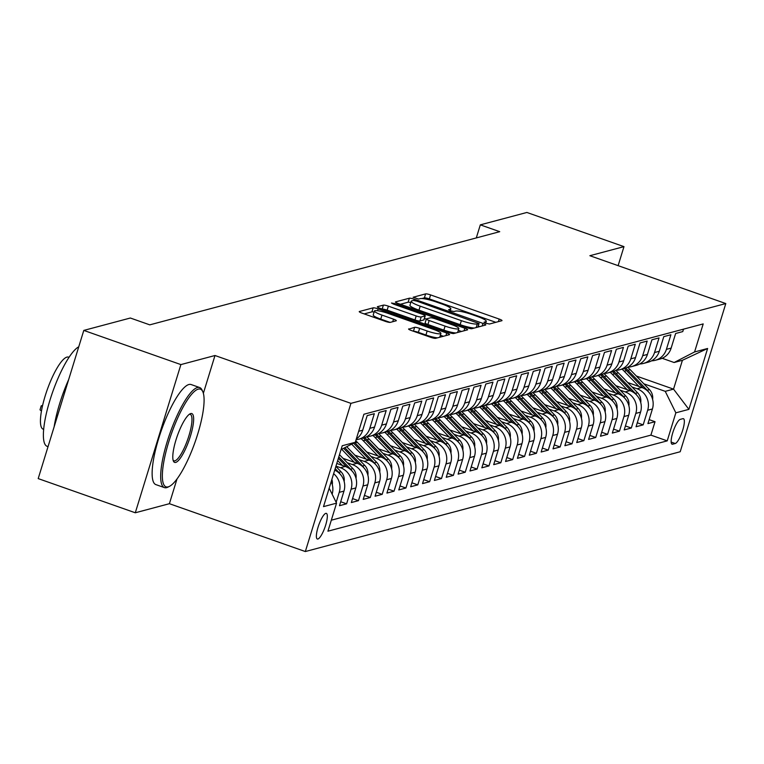 <?xml version="1.0" encoding="UTF-8"?>
<svg xmlns="http://www.w3.org/2000/svg" width="764" height="764" viewBox="0 0 764 764"><rect width="100%" height="100%" fill="white"/><g stroke="black" fill="none" stroke-linecap="round" stroke-linejoin="round"><path stroke-width="1.15" d="M485.99 323.287L489.476 324.012L501.843 320.718A4.164 0.659 17.1 0 0 502.015 320.603A4.164 0.659 17.1 0 0 499.198 319.065L430.581 294.914A4.164 0.659 17.1 0 0 425.605 293.882L413.114 297.253L418.567 299.058L420.171 298.628A13.332 2.111 17.1 0 1 436.091 301.933L441.812 303.938A13.332 2.111 17.1 0 1 450.827 308.857A13.332 2.111 17.1 0 1 450.282 309.229L448.563 309.735L450.54 310.814L454.026 311.531L455.621 311.11A13.332 2.111 17.1 0 1 471.55 314.405L477.271 316.42A13.332 2.111 17.1 0 1 486.276 321.329A13.332 2.111 17.1 0 1 485.742 321.711L484.023 322.217L485.99 323.287M317.9 539.002A13.58 3.285 109.4 0 0 325.311 526.224A13.58 3.285 109.4 0 0 326.352 513.379A13.58 3.285 109.4 0 0 325.789 513.37A13.58 3.285 109.4 0 0 318.387 526.148A13.58 3.285 109.4 0 0 317.337 539.002A13.58 3.285 109.4 0 0 317.9 539.002M408.769 328.883A4.164 0.659 17.1 0 0 408.606 328.998A4.164 0.659 17.1 0 0 411.424 330.535L430.667 337.306A4.164 0.659 17.1 0 0 435.652 338.337L449.385 334.68A4.164 0.659 17.1 0 0 449.557 334.565A4.164 0.659 17.1 0 0 446.739 333.028L378.123 308.876A4.164 0.659 17.1 0 0 373.147 307.844L359.405 311.502A4.164 0.659 17.1 0 0 359.233 311.616A4.164 0.659 17.1 0 0 362.05 313.154L385.304 321.338A4.164 0.659 17.1 0 0 390.28 322.37L396.163 320.804A4.164 0.659 17.1 0 0 396.335 320.689A4.164 0.659 17.1 0 0 393.517 319.151L381.981 315.093A11.145 1.767 17.1 0 1 374.446 310.996A11.145 1.767 17.1 0 1 388.217 313.441L433.389 329.341A11.145 1.767 17.1 0 1 440.923 333.448A11.145 1.767 17.1 0 1 427.162 330.993L419.627 328.348A4.164 0.659 17.1 0 0 414.651 327.317L408.673 329.188M214.99 355.508L180.887 364.59L83.792 330.411L38.2 478.598L135.295 512.778L169.398 503.696L305.333 551.541L350.924 403.354L214.99 355.508L203.358 393.307M618.124 265.662L623.978 246.638L589.865 255.711L725.8 303.556L350.924 403.354M623.978 246.638L526.883 212.459L480.317 224.855L476.297 237.929M83.792 330.411L130.348 318.015L149.773 324.853L499.732 231.683L480.317 224.855M466.89 327.67A4.164 0.659 17.1 0 0 471.865 328.701L485.598 325.044A4.164 0.659 17.1 0 0 485.77 324.929A4.164 0.659 17.1 0 0 482.953 323.392L414.336 299.24A4.164 0.659 17.1 0 0 409.361 298.208L395.618 301.866A4.164 0.659 17.1 0 0 395.446 301.981A4.164 0.659 17.1 0 0 398.264 303.518L466.89 327.67M467.492 329.867L453.759 333.524A4.164 0.659 17.1 0 1 448.783 332.493L380.157 308.331A4.164 0.659 17.1 0 1 377.34 306.803A4.164 0.659 17.1 0 1 377.512 306.679L383.394 305.123A4.164 0.659 17.1 0 1 388.37 306.154L416.199 315.943A4.164 0.659 17.1 0 0 421.174 316.974L425.07 315.943A4.164 0.659 17.1 0 0 425.242 315.818A4.164 0.659 17.1 0 0 422.425 314.291L393.45 304.091L391.483 303.012L395.083 303.652L464.846 328.214A4.164 0.659 17.1 0 1 467.663 329.742A4.164 0.659 17.1 0 1 467.492 329.867M333.639 473.699A16.97 16.245 75.1 0 1 339.226 492.36L343.972 491.09L339.474 505.711L346.598 503.82L340.696 501.738M335.969 466.116L340.486 467.711A16.97 16.245 75.1 0 1 351.087 489.199L355.833 487.938L351.335 502.55L358.459 500.659L352.557 498.586M347.276 462.764L352.347 464.55A16.97 16.245 75.1 0 1 362.957 486.038L367.704 484.777L363.206 499.398L370.32 497.498L364.428 495.425M359.137 459.603L364.208 461.389A16.97 16.245 75.1 0 1 374.818 482.886L379.565 481.616L375.067 496.237L382.181 494.346L376.289 492.264M370.998 456.452L376.069 458.238A16.97 16.245 75.1 0 1 386.679 479.725L391.426 478.465L386.928 493.076L394.043 491.185L388.15 489.113M382.859 453.291L387.94 455.077A16.97 16.245 75.1 0 1 398.541 476.564L403.287 475.303L398.789 489.925L405.913 488.024L400.011 485.952M394.721 450.13L399.801 451.916A16.97 16.245 75.1 0 1 410.411 473.403L415.148 472.142L410.66 486.763L417.774 484.873L411.872 482.791M406.591 446.978L411.662 448.764A16.97 16.245 75.1 0 1 422.272 470.252L427.019 468.991L422.521 483.602L429.635 481.712L423.743 479.639M418.452 443.817L423.523 445.603A16.97 16.245 75.1 0 1 434.133 467.091L438.88 465.83L434.382 480.451L441.496 478.55L435.604 476.478M430.313 440.656L435.394 442.442A16.97 16.245 75.1 0 1 445.995 463.929L450.741 462.669L446.243 477.29L453.367 475.389L447.465 473.317M442.175 437.505L447.255 439.29A16.97 16.245 75.1 0 1 457.856 460.778L462.602 459.508L458.104 474.129L465.228 472.238L459.326 470.156M454.045 434.344L459.116 436.129A16.97 16.245 75.1 0 1 469.726 457.617L474.473 456.356L469.975 470.977L477.089 469.077L471.197 467.005M465.906 431.183L470.977 432.968A16.97 16.245 75.1 0 1 481.587 454.456L486.334 453.195L481.836 467.816L488.95 465.916L483.058 463.843M477.767 428.021L482.838 429.817A16.97 16.245 75.1 0 1 493.449 451.304L498.195 450.034L493.697 464.655L500.812 462.764L494.919 460.682M489.629 424.87L494.709 426.656A16.97 16.245 75.1 0 1 505.31 448.143L510.056 446.883L505.558 461.494L512.682 459.603L506.78 457.531M501.49 421.709L506.57 423.495A16.97 16.245 75.1 0 1 517.18 444.982L521.917 443.722L517.429 458.343L524.543 456.442L518.641 454.37M513.36 418.548L518.431 420.334A16.97 16.245 75.1 0 1 529.041 441.831L533.788 440.561L529.29 455.182L536.404 453.291L530.512 451.209M525.221 415.396L530.292 417.182A16.97 16.245 75.1 0 1 540.902 438.67L545.649 437.409L541.151 452.021L548.265 450.13L542.373 448.057M537.082 412.235L542.163 414.021A16.97 16.245 75.1 0 1 552.764 435.509L557.51 434.248L553.012 448.869L560.136 446.969L554.234 444.896M548.944 409.074L554.024 410.86A16.97 16.245 75.1 0 1 564.625 432.357L569.371 431.087L564.873 445.708L571.997 443.817L566.095 441.735M560.814 405.923L565.885 407.709A16.97 16.245 75.1 0 1 576.495 429.196L581.242 427.935L576.744 442.547L583.858 440.656L577.966 438.584M572.675 402.762L577.746 404.548A16.97 16.245 75.1 0 1 588.356 426.035L593.103 424.774L588.605 439.396L595.719 437.495L589.827 435.423M584.536 399.601L589.607 401.387A16.97 16.245 75.1 0 1 600.217 422.874L604.964 421.613L600.466 436.234L607.581 434.344L601.688 432.262M596.397 396.449L601.478 398.235A16.97 16.245 75.1 0 1 612.079 419.722L616.825 418.462L612.327 433.073L619.451 431.183L613.549 429.11M608.259 393.288L613.339 395.074A16.97 16.245 75.1 0 1 623.949 416.561L628.686 415.301L624.198 429.922L631.312 428.021L625.41 425.949M620.129 390.127L625.2 391.913A16.97 16.245 75.1 0 1 635.81 413.4L640.557 412.14L636.059 426.761L643.173 424.86L647.671 410.249A16.97 16.245 -104.9 0 0 637.061 388.761L631.99 386.976M637.281 422.788L643.173 424.86M683.513 329.16L682.758 331.595L675.643 333.486L671.145 348.107A16.97 16.245 -104.9 0 1 659.981 359.042L655.235 360.302A16.97 16.245 -104.9 0 0 666.399 349.368L670.897 334.747L663.782 336.647L659.284 351.268A16.97 16.245 -104.9 0 1 648.111 362.203L643.364 363.463A16.97 16.245 75.1 0 1 639.697 363.979M643.364 363.463A16.97 16.245 75.1 0 0 654.538 352.529L659.036 337.908L651.912 339.808L647.423 354.42A16.97 16.245 -104.9 0 1 636.25 365.354L631.503 366.624A16.97 16.245 75.1 0 1 627.836 367.14M631.503 366.624A16.97 16.245 75.1 0 0 642.677 355.69L647.175 341.069L640.051 342.96L635.553 357.581A16.97 16.245 -104.9 0 1 624.389 368.515L619.642 369.776A16.97 16.245 75.1 0 1 615.965 370.301M619.642 369.776A16.97 16.245 75.1 0 0 630.806 358.841L635.304 344.22L628.189 346.121L623.691 360.742A16.97 16.245 -104.9 0 1 612.527 371.676L607.781 372.937A16.97 16.245 75.1 0 1 604.104 373.453M607.781 372.937A16.97 16.245 75.1 0 0 618.945 362.002L623.443 347.381L616.328 349.282L611.83 363.893A16.97 16.245 -104.9 0 1 600.657 374.828L595.92 376.098A16.97 16.245 75.1 0 1 592.243 376.614M595.92 376.098A16.97 16.245 75.1 0 0 607.084 365.163L611.582 350.542L604.467 352.433L599.969 367.054A16.97 16.245 -104.9 0 1 588.796 377.989L584.049 379.25A16.97 16.245 75.1 0 1 580.382 379.775M584.049 379.25A16.97 16.245 75.1 0 0 595.223 368.315L599.721 353.703L592.597 355.594L588.099 370.215A16.97 16.245 -104.9 0 1 576.935 381.15L572.188 382.411A16.97 16.245 75.1 0 1 568.521 382.936M572.188 382.411A16.97 16.245 75.1 0 0 583.362 371.476L587.85 356.855L580.736 358.755L576.237 373.367A16.97 16.245 -104.9 0 1 565.073 384.302L560.327 385.572A16.97 16.245 75.1 0 1 556.65 386.087M560.327 385.572A16.97 16.245 75.1 0 0 571.491 374.637L575.989 360.016L568.874 361.907L564.376 376.528A16.97 16.245 -104.9 0 1 553.212 387.463L548.466 388.723A16.97 16.245 75.1 0 1 544.789 389.248M548.466 388.723A16.97 16.245 75.1 0 0 559.63 377.788L564.128 363.177L557.013 365.068L552.515 379.689A16.97 16.245 -104.9 0 1 541.342 390.624L536.595 391.884A16.97 16.245 75.1 0 1 532.928 392.409M536.595 391.884A16.97 16.245 75.1 0 0 547.769 380.949L552.267 366.328L545.143 368.229L540.654 382.84A16.97 16.245 -104.9 0 1 529.481 393.785L524.734 395.045A16.97 16.245 75.1 0 1 521.067 395.561M524.734 395.045A16.97 16.245 75.1 0 0 535.908 384.111L540.406 369.489L533.282 371.38L528.784 386.001A16.97 16.245 -104.9 0 1 517.62 396.936L512.873 398.197A16.97 16.245 75.1 0 1 509.196 398.722M512.873 398.197A16.97 16.245 75.1 0 0 524.037 387.262L528.535 372.651L521.42 374.541L516.922 389.162A16.97 16.245 -104.9 0 1 505.758 400.097L501.012 401.358A16.97 16.245 75.1 0 1 497.335 401.883M501.012 401.358A16.97 16.245 75.1 0 0 512.176 390.423L516.674 375.802L509.559 377.702L505.061 392.324A16.97 16.245 -104.9 0 1 493.888 403.258L489.151 404.519A16.97 16.245 75.1 0 1 485.474 405.035M489.151 404.519A16.97 16.245 75.1 0 0 500.315 393.584L504.813 378.963L497.698 380.854L493.2 395.475A16.97 16.245 -104.9 0 1 482.027 406.41L477.28 407.68A16.97 16.245 75.1 0 1 473.613 408.196M477.28 407.68A16.97 16.245 75.1 0 0 488.454 396.736L492.952 382.124L485.828 384.015L481.33 398.636A16.97 16.245 -104.9 0 1 470.166 409.571L465.419 410.831A16.97 16.245 75.1 0 1 461.752 411.357M465.419 410.831A16.97 16.245 75.1 0 0 476.593 399.897L481.081 385.276L473.966 387.176L469.468 401.797A16.97 16.245 -104.9 0 1 458.304 412.732L453.558 413.993A16.97 16.245 75.1 0 1 449.881 414.508M453.558 413.993A16.97 16.245 75.1 0 0 464.722 403.058L469.22 388.437L462.105 390.337L457.607 404.949A16.97 16.245 -104.9 0 1 446.443 415.883L441.697 417.154A16.97 16.245 75.1 0 1 438.02 417.669M441.697 417.154A16.97 16.245 75.1 0 0 452.861 406.219L457.359 391.598L450.244 393.489L445.746 408.11A16.97 16.245 -104.9 0 1 434.573 419.044L429.826 420.305A16.97 16.245 75.1 0 1 426.159 420.83M429.826 420.305A16.97 16.245 75.1 0 0 441 409.37L445.498 394.749L438.374 396.65L433.885 411.271A16.97 16.245 -104.9 0 1 422.712 422.206L417.965 423.466A16.97 16.245 75.1 0 1 414.298 423.982M417.965 423.466A16.97 16.245 75.1 0 0 429.139 412.531L433.637 397.91L426.513 399.811L422.014 414.422A16.97 16.245 -104.9 0 1 410.851 425.357L406.104 426.627A16.97 16.245 75.1 0 1 402.427 427.143M406.104 426.627A16.97 16.245 75.1 0 0 417.268 415.692L421.766 401.071L414.651 402.962L410.153 417.583A16.97 16.245 -104.9 0 1 398.989 428.518L394.243 429.779A16.97 16.245 75.1 0 1 390.566 430.304M394.243 429.779A16.97 16.245 75.1 0 0 405.407 418.844L409.905 404.232L402.79 406.123L398.292 420.744A16.97 16.245 -104.9 0 1 387.119 431.679L382.382 432.94A16.97 16.245 75.1 0 1 378.705 433.465M382.382 432.94A16.97 16.245 75.1 0 0 393.546 422.005L398.044 407.384L390.929 409.284L386.431 423.896A16.97 16.245 -104.9 0 1 375.258 434.831L370.511 436.101A16.97 16.245 75.1 0 1 366.844 436.616M370.511 436.101A16.97 16.245 75.1 0 0 381.685 425.166L386.183 410.545L379.059 412.436L374.561 427.057A16.97 16.245 -104.9 0 1 363.397 437.992L358.65 439.252A16.97 16.245 75.1 0 1 356.072 439.711M358.65 439.252A16.97 16.245 75.1 0 0 369.824 428.317L374.312 413.706L367.197 415.597L362.699 430.218A16.97 16.245 -104.9 0 1 356.301 438.966M355.833 487.938A16.97 16.245 -104.9 0 0 345.232 466.451L336.781 463.471M367.704 484.777A16.97 16.245 -104.9 0 0 357.094 463.29L342.979 458.324M379.565 481.616A16.97 16.245 -104.9 0 0 368.955 460.129L354.84 455.163M391.426 478.465A16.97 16.245 -104.9 0 0 380.816 456.967L366.71 452.001M403.287 475.303A16.97 16.245 -104.9 0 0 392.686 453.816L378.572 448.85M415.148 472.142A16.97 16.245 -104.9 0 0 404.548 450.655L390.433 445.689M427.019 468.991A16.97 16.245 -104.9 0 0 416.409 447.494L402.294 442.528M438.88 465.83A16.97 16.245 -104.9 0 0 428.27 444.342L414.155 439.376M450.741 462.669A16.97 16.245 -104.9 0 0 440.131 441.181L426.026 436.215M462.602 459.508A16.97 16.245 -104.9 0 0 452.001 438.02L437.887 433.054M474.473 456.356A16.97 16.245 -104.9 0 0 463.863 434.869L449.748 429.893M486.334 453.195A16.97 16.245 -104.9 0 0 475.724 431.708L461.609 426.742M498.195 450.034A16.97 16.245 -104.9 0 0 487.585 428.547L473.479 423.581M510.056 446.883A16.97 16.245 -104.9 0 0 499.455 425.395L485.341 420.42M521.917 443.722A16.97 16.245 -104.9 0 0 511.317 422.234L497.202 417.268M533.788 440.561A16.97 16.245 -104.9 0 0 523.178 419.073L509.063 414.107M545.649 437.409A16.97 16.245 -104.9 0 0 535.039 415.922L520.924 410.946M557.51 434.248A16.97 16.245 -104.9 0 0 546.9 412.761L532.794 407.795M569.371 431.087A16.97 16.245 -104.9 0 0 558.77 409.599L544.656 404.633M581.242 427.935A16.97 16.245 -104.9 0 0 570.632 406.438L556.517 401.472M593.103 424.774A16.97 16.245 -104.9 0 0 582.493 403.287L568.378 398.321M604.964 421.613A16.97 16.245 -104.9 0 0 594.354 400.126L580.248 395.16M616.825 418.462A16.97 16.245 -104.9 0 0 606.224 396.965L592.11 391.999M628.686 415.301A16.97 16.245 -104.9 0 0 618.086 393.813L603.971 388.847M640.557 412.14A16.97 16.245 -104.9 0 0 629.947 390.652L615.832 385.686M682.873 418.682L680.256 419.379A13.16 3.19 109.4 0 0 673.084 431.755A13.16 3.19 109.4 0 0 672.072 444.199A13.16 3.19 109.4 0 0 672.616 444.209L675.233 443.512A13.16 3.19 109.4 0 0 682.405 431.135A13.16 3.19 109.4 0 0 683.417 418.691A13.16 3.19 109.4 0 0 682.873 418.682M305.333 551.541L680.208 451.744L725.8 303.556M329.179 488.196L336.561 503.151L327.937 531.19L667.22 440.866L675.844 412.827L665.243 391.34L643.851 383.814M336.561 503.151L323.506 506.627L342.234 445.746L355.289 442.27L363.912 414.241L703.195 323.917L694.571 351.956L707.626 348.479L688.899 409.361L675.844 412.827M331.309 520.198L650.909 435.127L655.034 421.709L647.92 423.6L652.418 408.979A16.97 16.245 -104.9 0 0 641.808 387.491L627.693 382.525M651.558 360.828A16.97 16.245 -104.9 0 0 655.235 360.302M635.81 413.4L631.312 428.021M623.949 416.561L619.451 431.183M612.079 419.722L607.581 434.344M600.217 422.874L595.719 437.495M588.356 426.035L583.858 440.656M576.495 429.196L571.997 443.817M564.625 432.357L560.136 446.969M552.764 435.509L548.265 450.13M540.902 438.67L536.404 453.291M529.041 441.831L524.543 456.442M517.18 444.982L512.682 459.603M505.31 448.143L500.812 462.764M493.449 451.304L488.95 465.916M481.587 454.456L477.089 469.077M469.726 457.617L465.228 472.238M457.856 460.778L453.367 475.389M445.995 463.929L441.496 478.55M434.133 467.091L429.635 481.712M422.272 470.252L417.774 484.873M410.411 473.403L405.913 488.024M398.541 476.564L394.043 491.185M386.679 479.725L382.181 494.346M374.818 482.886L370.32 497.498M362.957 486.038L358.459 500.659M351.087 489.199L346.598 503.82M339.226 492.36L336.16 502.34M665.243 391.34L673.542 389.134L682.414 360.293L674.115 362.508L694.571 351.956M636.345 376.031L673.542 389.134L688.899 409.361M662.14 358.287L674.115 362.508M180.887 364.59L135.295 512.778M649.142 419.627L655.034 421.709M650.909 435.127L667.22 440.866M343.972 491.09A16.97 16.245 -104.9 0 0 334.727 470.156M332.13 494.184A16.97 16.245 -104.9 0 0 331.194 481.635M355.289 442.27L341.05 449.614M682.414 360.293L707.626 348.479M169.398 503.696L177.009 478.971M495.836 322.322L429.349 298.915A4.164 0.659 17.1 0 0 424.373 297.884L421.948 298.533M410.784 302.544A4.164 0.659 17.1 0 0 408.129 302.21L400.403 304.263M479.591 326.648L478.254 326.18M478.98 323.506L416.896 301.15L413.419 300.424L411.729 300.873A13.332 2.111 17.1 0 0 411.185 301.245A13.332 2.111 17.1 0 0 420.2 306.163L461.37 320.651A13.332 2.111 17.1 0 0 477.299 323.955L478.98 323.506L477.882 327.097M411.185 301.245L409.953 305.256A13.332 2.111 17.1 0 0 418.968 310.165L420.2 306.163M474.291 328.052A13.332 2.111 17.1 0 1 460.138 324.662L418.968 310.165M423.934 319.638A4.164 0.659 17.1 0 1 424.01 319.829A4.164 0.659 17.1 0 1 423.839 319.944L419.942 320.985A4.164 0.659 17.1 0 1 414.967 319.954L387.138 310.155A4.164 0.659 17.1 0 0 382.325 309.095M424.44 318.426L426.312 319.085M458.295 330.344L461.485 331.461M445.078 326.113A11.145 1.767 17.1 0 0 458.839 328.558A11.145 1.767 17.1 0 0 451.304 324.452L435.384 318.846A4.164 0.659 17.1 0 0 430.409 317.814L426.513 318.855A4.164 0.659 17.1 0 0 426.341 318.97A4.164 0.659 17.1 0 0 429.158 320.508L445.078 326.113L443.846 330.115A11.145 1.767 17.1 0 0 455.85 332.961M425.281 322.857A4.164 0.659 17.1 0 0 425.109 322.981A4.164 0.659 17.1 0 0 427.926 324.509L429.158 320.508M443.846 330.115L427.926 324.509M437.562 337.831A11.145 1.767 17.1 0 1 425.93 335.004L418.395 332.35A4.164 0.659 17.1 0 0 413.582 331.289M374.446 310.996L373.214 314.997A11.145 1.767 17.1 0 0 380.749 319.104L381.981 315.093M390.118 322.398L380.749 319.104M374.112 312.084A4.164 0.659 17.1 0 0 371.915 311.855L364.189 313.909M443.368 336.284L440.37 335.234M652.609 399.41A11.25 10.763 -104.9 0 0 649.467 389.63L630.195 369.671A32.46 31.076 -104.9 0 0 627.607 367.264M638.99 386.508L624.264 371.256A32.46 31.076 -104.9 0 0 622.03 369.146M627.75 382.544L620.569 375.105A26.95 25.795 -104.9 0 0 619.728 374.274M648.693 392.113A11.25 10.763 -104.9 0 0 647.213 390.232L627.941 370.273A32.46 31.076 -104.9 0 0 625.649 368.124M624.284 368.544A32.46 31.076 75.1 0 1 626.518 370.655L643.431 388.169M168.185 486.859A51.771 12.539 109.4 0 0 169.532 486.324A51.771 12.539 109.4 0 0 195.049 442.155A51.771 12.539 109.4 0 0 202.823 391.741A51.771 12.539 109.4 0 0 198.248 389.134A51.771 12.539 109.4 0 0 168.748 441.85A51.771 12.539 109.4 0 0 168.185 486.859M169.532 486.324L168.023 487.098A53.05 12.845 -70.6 0 1 166.657 487.642A53.05 12.845 -70.6 0 1 164.441 487.623A53.05 12.845 -70.6 0 1 168.538 437.428A53.05 12.845 -70.6 0 1 197.456 387.52A53.05 12.845 -70.6 0 1 199.671 387.549A53.05 12.845 -70.6 0 1 202.135 390.194L202.823 391.741M175.701 462.421A25.89 6.274 -70.6 0 1 173.418 461.122A25.89 6.274 -70.6 0 1 177.305 435.91A25.89 6.274 -70.6 0 1 190.064 413.83A25.89 6.274 -70.6 0 1 190.733 413.563A25.89 6.274 -70.6 0 1 190.456 436.063A25.89 6.274 -70.6 0 1 175.701 462.421M173.122 460.224A24.61 5.959 109.4 0 0 173.886 460.797A24.61 5.959 109.4 0 0 174.908 460.816A24.61 5.959 109.4 0 0 188.326 437.657A24.61 5.959 109.4 0 0 190.226 414.365A24.61 5.959 109.4 0 0 189.271 414.336M43.672 429.368L43.147 429.177A38.19 9.254 -70.6 0 1 46.098 393.04A38.19 9.254 -70.6 0 1 66.917 357.113A38.19 9.254 -70.6 0 1 68.512 357.122L69.037 357.313M164.441 487.623L155.894 484.615A53.05 12.845 -70.6 0 1 159.991 434.42A53.05 12.845 -70.6 0 1 188.909 384.512A53.05 12.845 -70.6 0 1 191.124 384.54L199.671 387.549M54.139 426.799A53.05 12.845 -70.6 0 1 68.655 379.593M48.027 446.644L47.148 446.338A53.05 12.845 -70.6 0 1 50.5 398.436A53.05 12.845 -70.6 0 1 78.749 346.808M640.738 402.571A11.25 10.763 -104.9 0 0 637.606 392.791L618.334 372.832A32.46 31.076 -104.9 0 0 615.736 370.425M627.129 389.659L612.403 374.408A32.46 31.076 -104.9 0 0 610.169 372.297M615.889 385.705L608.707 378.266A26.95 25.795 -104.9 0 0 607.857 377.426M636.823 395.274A11.25 10.763 -104.9 0 0 635.352 393.384L616.08 373.434A32.46 31.076 -104.9 0 0 613.788 371.275M612.422 371.705A32.46 31.076 75.1 0 1 614.657 373.816L631.57 391.321M628.877 405.732A11.25 10.763 -104.9 0 0 625.745 395.943L606.473 375.993A32.46 31.076 -104.9 0 0 603.875 373.577M615.268 392.82L600.542 377.569A32.46 31.076 -104.9 0 0 598.298 375.458M604.028 388.866L596.846 381.427A26.95 25.795 -104.9 0 0 595.996 380.587M624.962 398.436A11.25 10.763 -104.9 0 0 623.491 396.545L604.219 376.595A32.46 31.076 -104.9 0 0 601.927 374.436M600.552 374.857A32.46 31.076 75.1 0 1 602.796 376.967L619.709 394.482M617.016 408.883A11.25 10.763 -104.9 0 0 613.884 399.104L594.612 379.145A32.46 31.076 -104.9 0 0 592.014 376.738M603.407 395.981L588.681 380.73A32.46 31.076 -104.9 0 0 586.437 378.619M592.167 392.018L584.976 384.578A26.95 25.795 -104.9 0 0 584.135 383.748M613.1 401.587A11.25 10.763 -104.9 0 0 611.63 399.706L592.358 379.746A32.46 31.076 -104.9 0 0 590.066 377.597M588.691 378.018A32.46 31.076 75.1 0 1 590.935 380.128L607.848 397.643M605.155 412.044A11.25 10.763 -104.9 0 0 602.013 402.265L582.751 382.306A32.46 31.076 -104.9 0 0 580.153 379.899M591.537 399.133L576.81 383.891A32.46 31.076 -104.9 0 0 574.576 381.78M580.296 395.179L573.115 387.74A26.95 25.795 -104.9 0 0 572.274 386.899M601.239 404.748A11.25 10.763 -104.9 0 0 599.759 402.857L580.497 382.907A32.46 31.076 -104.9 0 0 578.205 380.749M576.83 381.179A32.46 31.076 75.1 0 1 579.064 383.289L595.977 400.794M593.284 415.205A11.25 10.763 -104.9 0 0 590.152 405.417L570.88 385.467A32.46 31.076 -104.9 0 0 568.292 383.05M579.675 402.294L564.949 387.042A32.46 31.076 -104.9 0 0 562.715 384.932M568.435 398.34L561.254 390.901A26.95 25.795 -104.9 0 0 560.404 390.06M589.369 407.909A11.25 10.763 -104.9 0 0 587.898 406.018L568.626 386.068A32.46 31.076 -104.9 0 0 566.334 383.91M564.968 384.33A32.46 31.076 75.1 0 1 567.203 386.441L584.116 403.955M581.423 418.357A11.25 10.763 -104.9 0 0 578.291 408.578L559.019 388.628A32.46 31.076 -104.9 0 0 556.421 386.212M567.814 405.455L553.088 390.203A32.46 31.076 -104.9 0 0 550.854 388.093M556.574 401.492L549.392 394.052A26.95 25.795 -104.9 0 0 548.542 393.221M577.508 411.061A11.25 10.763 -104.9 0 0 576.037 409.179L556.765 389.22A32.46 31.076 -104.9 0 0 554.473 387.071M553.107 387.491A32.46 31.076 75.1 0 1 555.342 389.602L572.255 407.116M569.562 421.518A11.25 10.763 -104.9 0 0 566.43 411.739L547.158 391.779A32.46 31.076 -104.9 0 0 544.56 389.373M555.953 408.606L541.227 393.364A32.46 31.076 -104.9 0 0 538.983 391.254M544.713 404.653L537.522 397.213A26.95 25.795 -104.9 0 0 536.681 396.373M565.646 414.222A11.25 10.763 -104.9 0 0 564.176 412.34L544.904 392.381A32.46 31.076 -104.9 0 0 542.612 390.223M541.237 390.652A32.46 31.076 75.1 0 1 543.481 392.763L560.394 410.278M557.701 424.679A11.25 10.763 -104.9 0 0 554.559 414.89L535.297 394.94A32.46 31.076 -104.9 0 0 532.699 392.524M544.092 411.767L529.366 396.516A32.46 31.076 -104.9 0 0 527.122 394.405M532.842 407.814L525.661 400.374A26.95 25.795 -104.9 0 0 524.82 399.534M553.785 417.383A11.25 10.763 -104.9 0 0 552.305 415.492L533.043 395.542A32.46 31.076 -104.9 0 0 530.751 393.384M529.376 393.804A32.46 31.076 75.1 0 1 531.62 395.914L548.523 413.429M545.84 427.83A11.25 10.763 -104.9 0 0 542.698 418.051L523.426 398.101A32.46 31.076 -104.9 0 0 520.838 395.685M532.221 414.928L517.495 399.677A32.46 31.076 -104.9 0 0 515.261 397.567M520.981 410.965L513.8 403.526A26.95 25.795 -104.9 0 0 512.959 402.695M541.924 420.534A11.25 10.763 -104.9 0 0 540.444 418.653L521.172 398.693A32.46 31.076 -104.9 0 0 518.88 396.545M517.514 396.965A32.46 31.076 75.1 0 1 519.749 399.075L536.662 416.59M533.969 430.991A11.25 10.763 -104.9 0 0 530.837 421.212L511.565 401.253A32.46 31.076 -104.9 0 0 508.967 398.846M520.36 418.08L505.634 402.838A32.46 31.076 -104.9 0 0 503.4 400.728M509.12 414.126L501.938 406.687A26.95 25.795 -104.9 0 0 501.089 405.846M530.054 423.695A11.25 10.763 -104.9 0 0 528.583 421.814L509.311 401.854A32.46 31.076 -104.9 0 0 507.019 399.696M505.653 400.126A32.46 31.076 75.1 0 1 507.888 402.236L524.801 419.751M522.108 434.153A11.25 10.763 -104.9 0 0 518.976 424.364L499.704 404.414A32.46 31.076 -104.9 0 0 497.106 401.998M508.499 421.241L493.773 405.99A32.46 31.076 -104.9 0 0 491.529 403.879M497.259 417.287L490.077 409.848A26.95 25.795 -104.9 0 0 489.227 409.007M518.193 426.856A11.25 10.763 -104.9 0 0 516.722 424.965L497.45 405.016A32.46 31.076 -104.9 0 0 495.158 402.857M493.783 403.287A32.46 31.076 75.1 0 1 496.027 405.397L512.94 422.903M510.247 437.304A11.25 10.763 -104.9 0 0 507.115 427.525L487.843 407.575A32.46 31.076 -104.9 0 0 485.245 405.159M496.638 424.402L481.912 409.151A32.46 31.076 -104.9 0 0 479.668 407.04M485.398 420.439L478.207 413.009A26.95 25.795 -104.9 0 0 477.366 412.168M506.331 430.008A11.25 10.763 -104.9 0 0 504.861 428.126L485.589 408.177A32.46 31.076 -104.9 0 0 483.297 406.018M481.922 406.438A32.46 31.076 75.1 0 1 484.166 408.549L501.079 426.064M498.386 440.465A11.25 10.763 -104.9 0 0 495.244 430.686L475.982 410.726A32.46 31.076 -104.9 0 0 473.384 408.32M484.768 427.553L470.041 412.312A32.46 31.076 -104.9 0 0 467.807 410.201M473.527 423.6L466.346 416.16A26.95 25.795 -104.9 0 0 465.505 415.329M494.47 433.169A11.25 10.763 -104.9 0 0 492.99 431.288L473.728 411.328A32.46 31.076 -104.9 0 0 471.436 409.179M470.061 409.599A32.46 31.076 75.1 0 1 472.295 411.71L489.208 429.225M486.515 443.626A11.25 10.763 -104.9 0 0 483.383 433.847L464.111 413.887A32.46 31.076 -104.9 0 0 461.523 411.481M472.906 430.715L458.18 415.463A32.46 31.076 -104.9 0 0 455.946 413.353M461.666 426.761L454.484 419.321A26.95 25.795 -104.9 0 0 453.635 418.481M482.6 436.33A11.25 10.763 -104.9 0 0 481.129 434.439L461.857 414.489A32.46 31.076 -104.9 0 0 459.565 412.331M458.199 412.761A32.46 31.076 75.1 0 1 460.434 414.871L477.347 432.376M474.654 446.778A11.25 10.763 -104.9 0 0 471.522 436.998L452.25 417.048A32.46 31.076 -104.9 0 0 449.652 414.632M461.045 433.876L446.319 418.624A32.46 31.076 -104.9 0 0 444.085 416.514M449.805 429.922L442.623 422.482A26.95 25.795 -104.9 0 0 441.773 421.642M470.739 439.481A11.25 10.763 -104.9 0 0 469.268 437.6L449.996 417.65A32.46 31.076 -104.9 0 0 447.704 415.492M446.338 415.912A32.46 31.076 75.1 0 1 448.573 418.023L465.486 435.537M462.793 449.939A11.25 10.763 -104.9 0 0 459.661 440.159L440.389 420.2A32.46 31.076 -104.9 0 0 437.791 417.793M449.184 437.037L434.458 421.785A32.46 31.076 -104.9 0 0 432.214 419.675M437.944 433.073L430.753 425.634A26.95 25.795 -104.9 0 0 429.912 424.803M458.877 442.642A11.25 10.763 -104.9 0 0 457.407 440.761L438.135 420.802A32.46 31.076 -104.9 0 0 435.843 418.653M434.468 419.073A32.46 31.076 75.1 0 1 436.712 421.184L453.625 438.698M450.932 453.1A11.25 10.763 -104.9 0 0 447.79 443.321L428.528 423.361A32.46 31.076 -104.9 0 0 425.93 420.954M437.323 440.188L422.597 424.937A32.46 31.076 -104.9 0 0 420.353 422.826M426.073 436.234L418.892 428.795A26.95 25.795 -104.9 0 0 418.051 427.955M447.016 445.804A11.25 10.763 -104.9 0 0 445.536 443.913L426.274 423.963A32.46 31.076 -104.9 0 0 423.982 421.804M422.607 422.234A32.46 31.076 75.1 0 1 424.851 424.345L441.754 441.85M439.071 456.261A11.25 10.763 -104.9 0 0 435.929 446.472L416.657 426.522A32.46 31.076 -104.9 0 0 414.069 424.106M425.452 443.349L410.726 428.098A32.46 31.076 -104.9 0 0 408.492 425.987M414.212 439.396L407.031 431.956A26.95 25.795 -104.9 0 0 406.19 431.116M435.155 448.965A11.25 10.763 -104.9 0 0 433.675 447.074L414.403 427.124A32.46 31.076 -104.9 0 0 412.111 424.965M410.745 425.386A32.46 31.076 75.1 0 1 412.98 427.496L429.893 445.011M427.2 459.412A11.25 10.763 -104.9 0 0 424.068 449.633L404.796 429.674A32.46 31.076 -104.9 0 0 402.198 427.267M413.591 446.51L398.865 431.259A32.46 31.076 -104.9 0 0 396.631 429.148M402.351 442.547L395.169 435.108A26.95 25.795 -104.9 0 0 394.319 434.277M423.285 452.116A11.25 10.763 -104.9 0 0 421.814 450.235L402.542 430.275A32.46 31.076 -104.9 0 0 400.25 428.126M398.884 428.547A32.46 31.076 75.1 0 1 401.119 430.657L418.032 448.172M415.339 462.573A11.25 10.763 -104.9 0 0 412.207 452.794L392.935 432.835A32.46 31.076 -104.9 0 0 390.337 430.428M401.73 449.662L387.004 434.42A32.46 31.076 -104.9 0 0 384.76 432.309M390.49 445.708L383.308 438.269A26.95 25.795 -104.9 0 0 382.458 437.428M411.424 455.277A11.25 10.763 -104.9 0 0 409.953 453.386L390.681 433.436A32.46 31.076 -104.9 0 0 388.389 431.278M387.014 431.708A32.46 31.076 75.1 0 1 389.258 433.818L406.171 451.323M403.478 465.734A11.25 10.763 -104.9 0 0 400.346 455.946L381.074 435.996A32.46 31.076 -104.9 0 0 378.476 433.58M389.869 452.823L375.143 437.571A32.46 31.076 -104.9 0 0 372.899 435.461M378.629 448.869L371.438 441.43A26.95 25.795 -104.9 0 0 370.597 440.589M399.562 458.438A11.25 10.763 -104.9 0 0 398.092 456.547L378.82 436.597A32.46 31.076 -104.9 0 0 376.528 434.439M375.153 434.859A32.46 31.076 75.1 0 1 377.397 436.97L394.31 454.484M391.617 468.886A11.25 10.763 -104.9 0 0 388.475 459.107L369.213 439.157A32.46 31.076 -104.9 0 0 366.615 436.741M377.999 455.984L363.272 440.732A32.46 31.076 -104.9 0 0 361.038 438.622M366.758 452.021L359.577 444.581A26.95 25.795 -104.9 0 0 358.736 443.75M387.701 461.59A11.25 10.763 -104.9 0 0 386.221 459.708L366.959 439.749A32.46 31.076 -104.9 0 0 364.667 437.6M363.292 438.02A32.46 31.076 75.1 0 1 365.526 440.131L382.439 457.646M379.746 472.047A11.25 10.763 -104.9 0 0 376.614 462.268L357.342 442.308A32.46 31.076 -104.9 0 0 355.747 440.771M366.137 459.135L351.66 444.142M354.897 455.182L347.716 447.742A26.95 25.795 -104.9 0 0 346.866 446.902M375.831 464.751A11.25 10.763 -104.9 0 0 374.36 462.869L355.088 442.91A32.46 31.076 -104.9 0 0 354.744 442.557M353.551 443.168A32.46 31.076 75.1 0 1 353.665 443.292L370.578 460.807M367.885 475.208A11.25 10.763 -104.9 0 0 364.753 465.419L346.684 446.711M354.276 462.296L341.699 449.28M343.036 458.343L339.493 454.675M363.97 467.912A11.25 10.763 -104.9 0 0 362.499 466.021L344.793 447.685M343.599 448.306L358.717 463.958M356.024 478.359A11.25 10.763 -104.9 0 0 352.892 468.58L339.483 454.704M342.415 465.457L337.678 460.558M352.108 471.063A11.25 10.763 -104.9 0 0 350.638 469.182L338.796 456.929M338.366 458.333L346.856 467.119M344.163 481.521A11.25 10.763 -104.9 0 0 341.021 471.741L335.883 466.412M340.247 474.224A11.25 10.763 -104.9 0 0 338.767 472.343L335.195 468.638M332.302 484.682A11.25 10.763 -104.9 0 0 331.872 479.448M41.457 411.051L40.005 409.81L41.237 405.799L42.593 405.483M42.497 405.875L41.237 405.799M340.486 467.711L345.232 466.451M352.347 464.55L357.094 463.29M364.208 461.389L368.955 460.129M376.069 458.238L380.816 456.967M387.94 455.077L392.686 453.816M399.801 451.916L404.548 450.655M411.662 448.764L416.409 447.494M423.523 445.603L428.27 444.342M435.394 442.442L440.131 441.181M447.255 439.29L452.001 438.02M459.116 436.129L463.863 434.869M470.977 432.968L475.724 431.708M482.838 429.817L487.585 428.547M494.709 426.656L499.455 425.395M506.57 423.495L511.317 422.234M518.431 420.334L523.178 419.073M530.292 417.182L535.039 415.922M542.163 414.021L546.9 412.761M554.024 410.86L558.77 409.599M565.885 407.709L570.632 406.438M577.746 404.548L582.493 403.287M589.607 401.387L594.354 400.126M601.478 398.235L606.224 396.965M613.339 395.074L618.086 393.813M625.2 391.913L629.947 390.652M637.061 388.761L641.808 387.491M666.399 349.368L671.145 348.107M358.669 431.288L362.699 430.218M369.824 428.317L374.561 427.057M381.685 425.166L386.431 423.896M393.546 422.005L398.292 420.744M405.407 418.844L410.153 417.583M417.268 415.692L422.014 414.422M429.139 412.531L433.885 411.271M441 409.37L445.746 408.11M452.861 406.219L457.607 404.949M464.722 403.058L469.468 401.797M476.593 399.897L481.33 398.636M488.454 396.736L493.2 395.475M500.315 393.584L505.061 392.324M512.176 390.423L516.922 389.162M524.037 387.262L528.784 386.001M535.908 384.111L540.654 382.84M547.769 380.949L552.515 379.689M559.63 377.788L564.376 376.528M571.491 374.637L576.237 373.367M583.362 371.476L588.099 370.215M595.223 368.315L599.969 367.054M607.084 365.163L611.83 363.893M618.945 362.002L623.691 360.742M630.806 358.841L635.553 357.581M642.677 355.69L647.423 354.42M654.538 352.529L659.284 351.268M647.671 410.249L652.418 408.979M671.155 442.079L675.233 443.512M671.642 443.865L672.616 444.209M485.331 323.038L485.742 321.711M449.872 310.556L450.282 309.229M424.373 297.884L425.605 293.882M429.349 298.915L430.581 294.914M498.405 321.634L499.198 319.065M408.129 302.21L409.361 298.208M413.973 300.414L414.336 299.24M482.17 325.961L482.953 323.392M460.138 324.662L461.37 320.651M476.192 327.546L477.299 323.955M382.181 309.048L383.394 305.123M387.138 310.155L388.37 306.154M414.967 319.954L416.199 315.943M419.942 320.985L421.174 316.974M423.839 319.944L425.07 315.943M394.807 304.569L395.083 303.652M464.054 330.774L464.846 328.214M413.448 331.242L414.651 327.317M418.395 332.35L419.627 328.348M425.93 335.004L427.162 330.993M392.725 321.72L393.517 319.151M371.915 311.855L373.147 307.844M377.559 310.709L378.123 308.876M445.947 335.597L446.739 333.028M627.941 370.273L630.195 369.671M624.264 371.256L626.518 370.655M647.213 390.232L649.467 389.63M616.08 373.434L618.334 372.832M612.403 374.408L614.657 373.816M635.352 393.384L637.606 392.791M604.219 376.595L606.473 375.993M600.542 377.569L602.796 376.967M623.491 396.545L625.745 395.943M592.358 379.746L594.612 379.145M588.681 380.73L590.935 380.128M611.63 399.706L613.884 399.104M580.497 382.907L582.751 382.306M576.81 383.891L579.064 383.289M599.759 402.857L602.013 402.265M568.626 386.068L570.88 385.467M564.949 387.042L567.203 386.441M587.898 406.018L590.152 405.417M556.765 389.22L559.019 388.628M553.088 390.203L555.342 389.602M576.037 409.179L578.291 408.578M544.904 392.381L547.158 391.779M541.227 393.364L543.481 392.763M564.176 412.34L566.43 411.739M533.043 395.542L535.297 394.94M529.366 396.516L531.62 395.914M552.305 415.492L554.559 414.89M521.172 398.693L523.426 398.101M517.495 399.677L519.749 399.075M540.444 418.653L542.698 418.051M509.311 401.854L511.565 401.253M505.634 402.838L507.888 402.236M528.583 421.814L530.837 421.212M497.45 405.016L499.704 404.414M493.773 405.99L496.027 405.397M516.722 424.965L518.976 424.364M485.589 408.177L487.843 407.575M481.912 409.151L484.166 408.549M504.861 428.126L507.115 427.525M473.728 411.328L475.982 410.726M470.041 412.312L472.295 411.71M492.99 431.288L495.244 430.686M461.857 414.489L464.111 413.887M458.18 415.463L460.434 414.871M481.129 434.439L483.383 433.847M449.996 417.65L452.25 417.048M446.319 418.624L448.573 418.023M469.268 437.6L471.522 436.998M438.135 420.802L440.389 420.2M434.458 421.785L436.712 421.184M457.407 440.761L459.661 440.159M426.274 423.963L428.528 423.361M422.597 424.937L424.851 424.345M445.536 443.913L447.79 443.321M414.403 427.124L416.657 426.522M410.726 428.098L412.98 427.496M433.675 447.074L435.929 446.472M402.542 430.275L404.796 429.674M398.865 431.259L401.119 430.657M421.814 450.235L424.068 449.633M390.681 433.436L392.935 432.835M387.004 434.42L389.258 433.818M409.953 453.386L412.207 452.794M378.82 436.597L381.074 435.996M375.143 437.571L377.397 436.97M398.092 456.547L400.346 455.946M366.959 439.749L369.213 439.157M363.272 440.732L365.526 440.131M386.221 459.708L388.475 459.107M355.088 442.91L357.342 442.308M352.939 443.483L353.665 443.292M374.36 462.869L376.614 462.268M362.499 466.021L364.753 465.419M350.638 469.182L352.892 468.58M338.767 472.343L341.021 471.741M485.713 323.191L486.276 321.329M450.254 310.709L450.827 308.857M477.977 327.068L479.104 323.42M424.01 319.829L425.242 315.818M457.626 332.493L458.839 328.558M425.109 322.981L426.341 318.97M439.749 337.249L440.923 333.448"/></g></svg>
